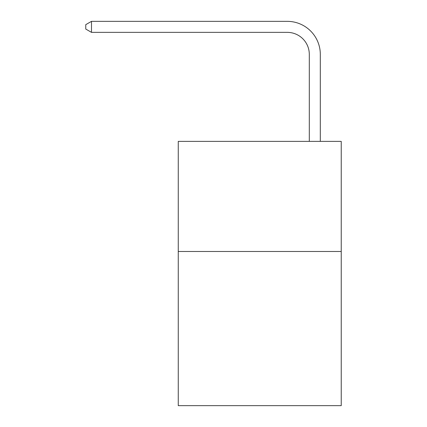 <?xml version="1.0" encoding="UTF-8"?>
<svg xmlns="http://www.w3.org/2000/svg" width="427" height="427" viewBox="0 0 427 427"><rect width="100%" height="100%" fill="white"/><g stroke="black" fill="none" stroke-linecap="round" stroke-linejoin="round"><path stroke-width="0.64" d="M341.232 251.487L341.232 405.65L178.262 405.65L178.262 141.374L341.232 141.374L341.232 251.487L178.262 251.487M309.297 141.374L309.297 54.384A22.023 22.023 0 0 0 287.275 32.361L91.495 32.361L85.768 29.057L85.768 24.654L91.495 21.35L287.275 21.35A33.034 33.034 0 0 1 320.309 54.384L320.309 141.374M309.297 54.384A22.023 22.023 0 0 0 287.275 32.361A22.023 22.023 0 0 1 309.297 54.384A22.023 22.023 0 0 0 287.275 32.361A22.023 22.023 0 0 1 309.297 54.384A22.023 22.023 0 0 0 287.275 32.361A22.023 22.023 0 0 1 309.297 54.384A22.023 22.023 0 0 0 287.275 32.361A22.023 22.023 0 0 1 309.297 54.384A22.023 22.023 0 0 0 287.275 32.361A22.023 22.023 0 0 1 309.297 54.384A22.023 22.023 0 0 0 287.275 32.361A22.023 22.023 0 0 1 309.297 54.384A22.023 22.023 0 0 0 287.275 32.361A22.023 22.023 0 0 1 309.297 54.384A22.023 22.023 0 0 0 287.275 32.361A22.023 22.023 0 0 1 309.297 54.384A22.023 22.023 0 0 0 287.275 32.361A22.023 22.023 0 0 1 309.297 54.384A22.023 22.023 0 0 0 287.275 32.361A22.023 22.023 0 0 1 309.297 54.384A22.023 22.023 0 0 0 287.275 32.361A22.023 22.023 0 0 1 309.297 54.384A22.023 22.023 0 0 0 287.275 32.361A22.023 22.023 0 0 1 309.297 54.384A22.023 22.023 0 0 0 287.275 32.361A22.023 22.023 0 0 1 309.297 54.384A22.023 22.023 0 0 0 287.275 32.361A22.023 22.023 0 0 1 309.297 54.384A22.023 22.023 0 0 0 287.275 32.361A22.023 22.023 0 0 1 309.297 54.384A22.023 22.023 0 0 0 287.275 32.361A22.023 22.023 0 0 1 309.297 54.384M91.495 21.35L287.275 21.35L91.495 21.35L287.275 21.35L91.495 21.35L287.275 21.35L91.495 21.35L287.275 21.35L91.495 21.35L287.275 21.35L91.495 21.35L287.275 21.35L91.495 21.35L287.275 21.35L91.495 21.35L287.275 21.35L91.495 21.35L287.275 21.35L91.495 21.35L287.275 21.35L91.495 21.35L287.275 21.35L91.495 21.35L287.275 21.35L91.495 21.35L287.275 21.35L91.495 21.35L287.275 21.35L91.495 21.35L287.275 21.35L91.495 21.35L287.275 21.35L91.495 21.35L91.495 32.361"/></g></svg>
